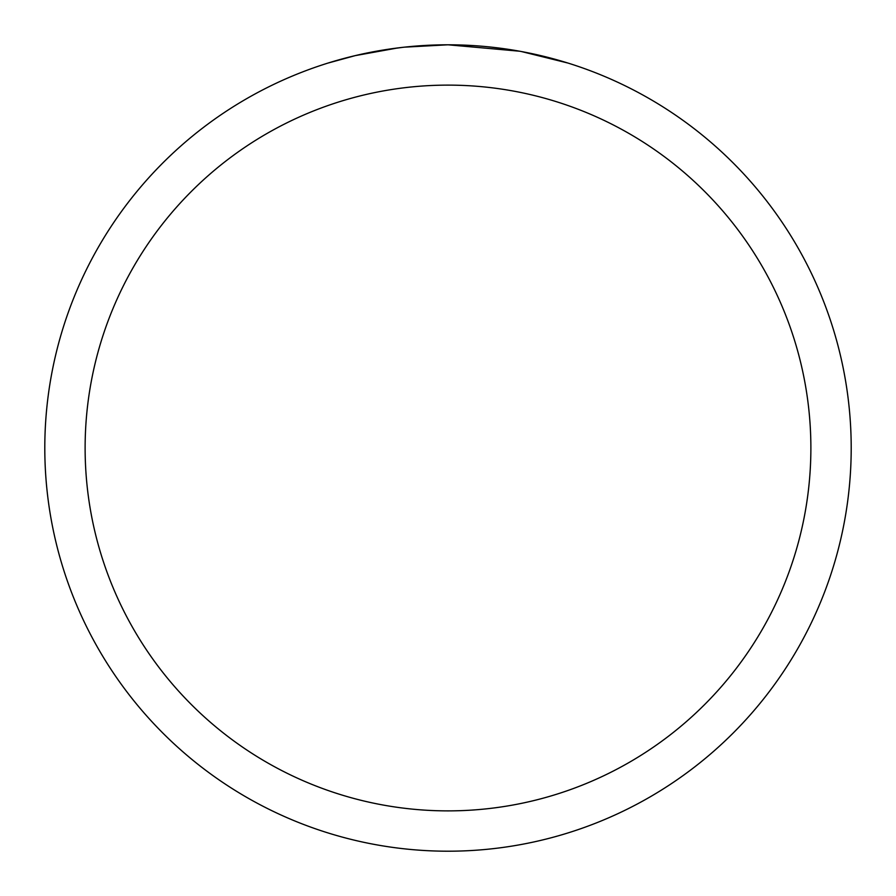 <?xml version="1.0" encoding="UTF-8"?>
<svg xmlns="http://www.w3.org/2000/svg" width="896" height="896" viewBox="0 0 896 896"><rect width="100%" height="100%" fill="white"/><g stroke="black" fill="none" stroke-linecap="round" stroke-linejoin="round"><path stroke-width="1.34" d="M456.042 44.878L461.653 45.035M497.65 47.869L499.352 48.082M519.624 51.218L448 44.8A403.2 403.2 0 0 1 851.2 448A403.2 403.2 0 0 1 448 851.2A403.2 403.2 0 0 1 44.8 448A403.2 403.2 0 0 1 448 44.8L404.421 47.163M521.528 51.565L567.784 63.011M448 85.12A362.88 362.88 0 0 1 810.88 448A362.88 362.88 0 0 1 448 810.88A362.88 362.88 0 0 1 85.12 448A362.88 362.88 0 0 1 448 85.12M402.528 47.376L387.722 49.336M328.227 63.011L355.253 55.619L397.611 47.97M408.565 46.738L415.24 46.133M418.443 45.886L420.672 45.73"/></g></svg>
